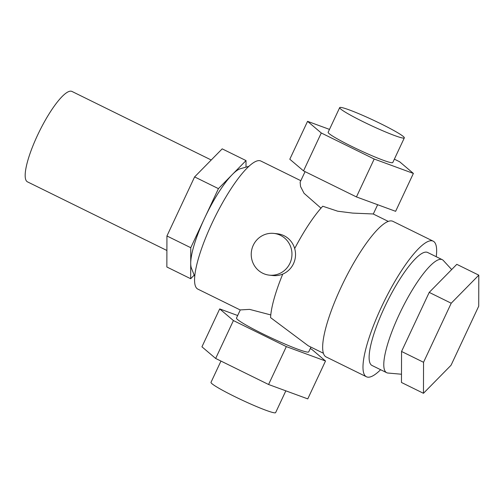 <?xml version="1.0" encoding="UTF-8"?>
<svg xmlns="http://www.w3.org/2000/svg" width="504" height="504" viewBox="0 0 504 504"><rect width="100%" height="100%" fill="white"/><g stroke="black" fill="none" stroke-linecap="round" stroke-linejoin="round"><path stroke-width="0.76" d="M451.679 269.546L443.325 260.474A62.975 14.49 116.2 0 0 442.285 259.686A62.975 14.49 116.2 0 0 441.094 259.346A62.975 14.49 116.2 0 0 400.321 312.159A62.975 14.49 116.2 0 0 386.663 372.689A62.975 14.49 116.2 0 0 387.847 373.029A62.975 14.49 116.2 0 0 387.923 373.036A62.975 14.49 116.2 0 0 387.998 373.042M386.663 372.689L371.996 365.469A62.975 14.49 -63.8 0 1 385.654 304.945A62.975 14.49 -63.8 0 1 426.434 252.132A62.975 14.49 -63.8 0 1 427.619 252.466L442.285 259.686M366.433 376.771L326.113 356.926A75.575 17.388 -63.8 0 1 342.5 284.288A75.575 17.388 -63.8 0 1 391.438 220.916A75.575 17.388 -63.8 0 1 392.855 221.319L433.182 241.164A75.575 17.388 116.2 0 0 431.758 240.761A75.575 17.388 116.2 0 0 382.826 304.139A75.575 17.388 116.2 0 0 366.433 376.771A75.575 17.388 116.2 0 0 367.857 377.175A75.575 17.388 116.2 0 0 380.621 369.716M436.244 256.712A75.575 17.388 116.2 0 0 433.182 241.164M253.266 245.259A20.992 20.355 -83.8 0 0 269.35 275.152A20.992 20.355 -83.8 0 0 289.926 263.302A20.992 20.355 -83.8 0 0 273.848 233.409A20.992 20.355 -83.8 0 0 253.266 245.259M273.848 233.409L277.414 233.793A20.992 20.355 96.2 0 1 293.492 263.687A20.992 20.355 96.2 0 1 272.916 275.537L269.35 275.152M166.893 250.482L27.474 181.856A50.381 11.592 -63.8 0 1 38.398 133.434A50.381 11.592 -63.8 0 1 71.02 91.18A50.381 11.592 -63.8 0 1 71.971 91.451L211.233 160.001M194.727 276.419L191.47 268.286A56.681 13.041 -63.8 0 1 190.72 263.214A56.681 13.041 -63.8 0 1 204.599 218.169A56.681 13.041 -63.8 0 1 232.224 174.611A56.681 13.041 -63.8 0 1 240.49 168.689L248.919 166.314M388.282 221.407L373.187 213.973L352.743 213.104L337.724 211.214L322.743 206.224A73.471 16.903 -63.8 0 0 294.683 248.56M310.949 347.124L308.725 351.874A39.885 3.251 25.1 0 1 307.427 352.094A39.885 3.251 25.1 0 1 267.038 335.91A39.885 3.251 25.1 0 1 236.483 318.037L240.288 309.922L249.606 309.38L270.774 314.924M240.257 309.985L197.826 289.107A71.373 16.418 -63.8 0 1 212.033 223.203A71.373 16.418 -63.8 0 1 260.864 161.028L300.819 180.697M404.321 137.894L392.786 162.521A35.69 2.904 -154.9 0 1 391.627 162.723A35.69 2.904 -154.9 0 1 355.49 148.239A35.69 2.904 -154.9 0 1 328.154 132.243L339.69 107.617A35.69 2.904 25.1 0 0 367.025 123.606A35.69 2.904 25.1 0 0 403.169 138.09A35.69 2.904 25.1 0 0 404.321 137.894A35.69 2.904 25.1 0 0 376.986 121.899A35.69 2.904 25.1 0 0 340.849 107.415A35.69 2.904 25.1 0 0 339.69 107.617M285.837 390.839L275.631 412.619A35.69 2.904 -154.9 0 1 274.472 412.82A35.69 2.904 -154.9 0 1 238.335 398.336A35.69 2.904 -154.9 0 1 211 382.341L220.966 361.066M310.256 348.598L311.793 349.354L325.515 361.003L286.329 346.607L233.415 320.563L219.694 308.914L237.667 315.517M219.694 308.914L201.94 346.809L215.662 358.457L268.575 384.495L307.768 398.891L325.515 361.003M268.575 384.495L286.329 346.607M215.662 358.457L233.415 320.563M321.004 208.158L304.051 193.297L300.548 186.518L300.132 182.158L305.065 171.637M282.75 274.088A73.471 16.903 -63.8 0 0 270.566 317.608L308.291 345.813L323.385 353.247M394.355 159.169L399.659 161.778L413.381 173.426L374.189 159.031L321.281 132.987L307.56 121.338L329.49 129.396M307.56 121.338L289.806 159.232L303.528 170.881L356.441 196.925L395.627 211.321L413.381 173.426M356.441 196.925L374.189 159.031M303.528 170.881L321.281 132.987M194.21 275.134L190.682 278.725L190.764 247.71L218.434 188.635L246.021 160.587L246.002 167.133M246.021 160.587L222.195 148.856L194.607 176.91L166.937 235.979L166.849 266.994L190.682 278.725M190.764 247.71L166.937 235.979M218.434 188.635L194.607 176.91M478.8 275.159L456.807 264.335L429.219 292.389L401.549 351.458L401.461 382.473L423.461 393.303L423.543 362.281L451.212 303.213L478.8 275.159L478.718 306.18L451.049 365.249L423.461 393.303M401.549 351.458L423.543 362.281M429.219 292.389L451.212 303.213M401.486 374.233L387.923 373.036M377.654 204.719L373.294 214.03"/></g></svg>
